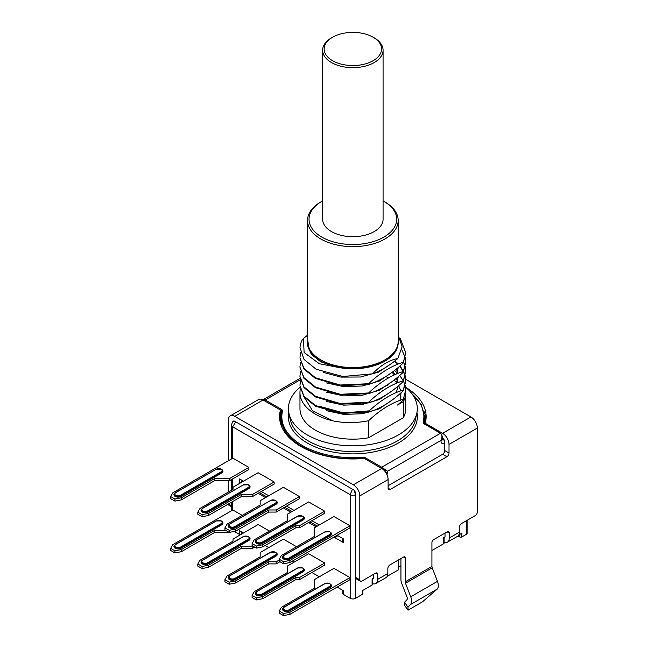 <?xml version="1.0" encoding="UTF-8"?>
<svg xmlns="http://www.w3.org/2000/svg" width="648" height="648" viewBox="0 0 648 648"><rect width="100%" height="100%" fill="white"/><g stroke="black" fill="none" stroke-linecap="round" stroke-linejoin="round"><path stroke-width="0.97" d="M317.35 526.103L309.922 521.81M292.078 511.515L284.626 507.206M266.782 496.903L259.354 492.618M342.792 538.537L342.792 541.874A1.515 0.875 0 0 0 343.238 542.489L334.692 537.557A4.536 2.616 -60 0 1 334.781 536.641M343.238 542.489L343.238 538.788L337.146 535.272M319.302 524.969L311.874 520.684M294.03 510.381L286.578 506.08M268.734 495.777L261.306 491.492M243.462 481.189L239.598 478.953L239.598 482.655A1.515 0.875 180 0 0 240.489 482.906M375.557 573.18A3.021 1.742 -60 0 1 377.071 573.035A3.021 1.742 -60 0 1 377.695 574.42L375.557 573.18L361.94 581.045A3.021 1.742 -60 0 1 360.426 581.199L356.149 578.729A3.021 1.742 -60 0 1 355.525 577.344L355.525 598.323L362.467 594.313L362.467 590.611L372.09 585.055A1.515 0.875 180 0 0 372.527 584.439L372.527 579.142L372.09 578.891L372.09 585.055M373.426 574.42L373.426 578.121A1.515 0.875 -120 0 1 373.11 578.81L372.527 579.142M400.934 565.793L398.269 567.332M398.269 560.075L398.269 569.948L387.221 576.323M240.489 534.721A1.515 0.875 180 0 1 239.598 534.47L234.317 531.425M337.146 587.096L343.238 590.611L343.238 594.313A1.515 0.875 180 0 1 342.792 593.698L342.792 590.352M355.525 598.323A3.775 2.179 180 0 1 350.179 598.323L343.238 594.313M362.912 590.352L362.912 593.698A1.515 0.875 180 0 1 362.467 594.313M263.38 400.148L264.684 400.91M263.38 399.97L263.752 399.314L265.235 399.994A0.753 0.437 120 0 0 264.7 400.91M381.186 468.164L387.577 471.242L387.577 471.857A5.289 3.054 -60 0 1 386.945 474.636M381.17 468.156A0.753 0.437 -60 0 1 381.704 467.232L387.577 471.242L441.005 440.397C442.43 437.108 442.252 434.743 440.47 433.301A0.753 0.437 -60 0 1 440.851 433.261L442.333 436.355L441.005 441.013A4.536 2.616 180 0 0 442.333 439.166L442.333 436.363L441.005 433.609M458.808 534.989L461.838 533.239L461.838 536.941A1.515 0.875 180 0 1 459.707 536.941L458.031 535.977M235.807 421.864L232.648 426.821A3.775 2.179 180 0 1 231.547 425.282C231.863 423.16 232.6 421.921 233.742 421.573L234.795 421.281L353.387 489.75A3.021 1.742 60 0 1 355.525 493.452L355.525 494.683L354.181 490.374M467.095 520.336L467.095 533.547A1.515 0.875 180 0 1 466.649 534.163L461.838 536.941M431.924 550.517L443.678 543.729A1.515 0.875 180 0 0 444.115 543.113L444.115 537.816L443.678 537.557L445.014 536.787L445.014 533.085M240.254 483.035L239.598 482.655M337.9 535.71L334.692 537.557L333.939 537.127M426.02 419.11A73.289 42.314 -0 0 0 423.841 411.051M279.693 419.11A73.289 42.314 -0 0 1 280.252 415.805A3.021 1.742 -0 0 0 280.284 415.57A3.021 1.742 -0 0 0 280.252 415.328M232.648 458.29L232.648 426.821L350.179 494.683L352.439 489.2M388.76 377.727A64.444 37.203 0 0 0 386.613 376.934M300.04 387.31A64.444 37.203 0 0 0 288.919 413.262A64.444 37.203 0 0 0 307.29 434.938A64.444 37.203 0 0 0 373.75 443.823A64.444 37.203 0 0 0 416.794 413.262A64.444 37.203 0 0 0 417.272 409.682A64.444 37.203 0 0 0 405.583 387.237M300.316 389.084A52.885 30.537 0 0 0 299.967 392.591L299.967 408.629A52.885 30.537 0 0 0 315.454 430.215A52.885 30.537 0 0 0 368.615 437.773L403.34 417.725A52.885 30.537 0 0 0 405.745 408.629L405.745 392.591A52.885 30.537 0 0 0 405.713 391.522M401.063 396.066A52.885 30.537 0 0 0 399.435 394.162M368.615 437.773L368.615 420.722C380.084 409.884 391.659 402.724 403.34 399.257L405.745 389.707L405.267 385.414M405.745 390.031L403.34 399.257M403.34 399.921L397.508 405.057L403.34 401.687A52.885 30.537 0 0 0 405.745 392.591M403.34 417.725L403.34 401.687M299.967 392.591A52.885 30.537 0 0 0 315.454 414.177A52.885 30.537 0 0 0 333.113 420.916L312.668 410.97L303.718 396.479M398.188 335.008L402.116 346.785L397.84 358.506C389.318 360.086 380.854 365.197 372.462 373.847L342.784 376.496L316.119 369.23L304.042 359.446L300 347.676A52.885 30.537 180 0 1 302.373 339.69L303.426 338.523L304.115 352.504L319.294 363.731L340.022 367.724A45.336 26.171 0 0 0 398.172 341.998M307.525 335.235L303.426 338.523M394.438 370.526L396.932 372.641M397.329 373.005L397.767 373.426M399.67 375.451L403.307 380.765M403.485 381.121L405.105 385.414M405.186 385.746L405.737 389.958M400.043 400.343L401.063 392.729M400.756 390.833L398.658 385.576M396.617 382.652L394.138 380.012M405.689 391.181A52.885 30.537 0 0 0 404.846 386.986M405.745 371.207L403.34 381.413C391.87 392.259 380.295 399.411 368.615 402.878L340.241 404.19L315.454 396.932L303.993 387.601L299.967 376.496L303.993 386.929L315.454 396.268L340.192 403.518L368.615 402.222C380.084 391.376 391.659 384.224 403.34 380.749L405.745 371.207L405.267 366.906M405.745 361.949L403.34 372.163C391.87 383 380.295 390.161 368.615 393.628L340.184 394.932L315.454 387.674L303.993 378.351L299.967 367.238L303.993 377.687L315.454 387.01L340.241 394.276L368.615 392.963C380.084 382.126 391.659 374.965 403.34 371.498L405.745 361.949L405.267 357.656M405.745 352.698L403.34 362.904C391.87 373.75 380.295 380.903 368.615 384.377L340.224 385.682L315.454 378.424L303.985 369.093L299.967 357.988L303.993 368.437L315.454 377.76L340.184 385.017L368.615 383.713C380.084 372.867 391.659 365.715 403.34 362.24L405.745 352.698L400.237 338.45M400.869 339.925L405.737 353.03M397.84 358.506C389.424 365.666 380.959 370.786 372.462 373.847M307.533 341.998A45.336 26.171 0 0 0 309.38 350.033L307.525 339.139M396.333 374.009L398.131 367.513M396.333 383.268L398.131 376.763M398.058 373.313L397.734 371.539M397.548 370.802L396.795 368.631M320.801 406.661L343.537 412.914L369.311 410.84M396.333 392.518L398.131 386.022M398.05 382.571L397.734 380.789M397.548 380.052L396.795 377.881M395.053 374.568L392.907 371.709M405.186 376.488L405.745 381.121L403.34 390.663C391.87 401.509 380.295 408.661 368.615 412.136L340.2 413.44L315.454 406.183L303.993 396.851L299.967 385.746L303.993 396.195L315.454 405.518L340.208 412.776L368.615 411.472C380.084 400.634 391.659 393.474 403.34 390.007L405.745 380.457L405.267 376.156M394.438 361.276L396.932 363.382M397.329 363.755L397.767 364.176M399.67 366.201L403.307 371.507M403.485 371.863L405.105 376.164M309.38 350.033A45.336 26.171 0 0 0 320.801 361.122A45.336 26.171 0 0 0 340.022 367.724L320.801 361.859L311.34 354.416L307.565 345.538M320.801 359.891L321.87 360.507A43.821 25.296 0 0 0 383.843 360.507L384.912 359.891A45.336 26.171 180 0 1 320.801 359.891A45.336 26.171 180 0 1 307.525 341.383L307.525 220.474A45.336 26.171 180 0 1 320.801 201.965L321.87 201.35A43.821 25.296 180 0 1 322.631 200.921M383.073 200.921A43.821 25.296 180 0 1 383.843 201.35L384.912 201.965A45.336 26.171 180 0 1 398.188 220.474A45.336 26.171 180 0 1 384.912 238.982A45.336 26.171 180 0 1 335.51 244.652A45.336 26.171 180 0 1 307.525 220.474M383.843 201.35A43.821 25.296 180 0 1 383.843 237.128A43.821 25.296 180 0 1 321.87 237.128A43.821 25.296 180 0 1 321.87 201.35L320.801 201.965M403.607 556.988A2.268 1.312 -60 0 1 404.741 556.875A2.268 1.312 -60 0 1 405.211 557.912L403.607 556.988L389.983 564.854A3.021 1.742 120 0 0 387.844 568.555L387.844 573.488A9.064 5.233 -120 0 1 385.973 577.643L375.816 583.5A9.064 5.233 60 0 1 372.527 583.629M404.506 602.316L408.005 607.168L408.046 610.173L404.546 605.321L404.506 602.316L406.944 599.708A3.021 1.742 60 0 0 407.041 597.116L401.792 583.589A9.064 5.233 60 0 1 401.031 580.73A9.064 5.233 60 0 1 400.934 579.393L400.934 558.535M374.228 37.876L374.228 37.876A30.221 17.447 180 0 1 383.073 50.212A30.221 17.447 180 0 1 364.419 66.331A30.221 17.447 180 0 1 331.484 62.548A30.221 17.447 180 0 1 322.631 50.212A30.221 17.447 180 0 1 331.484 37.876L332.554 37.252A28.706 16.573 180 0 1 373.159 37.252L374.228 37.876L373.159 37.252A28.706 16.573 180 0 1 373.159 60.693A28.706 16.573 180 0 1 332.554 60.693A28.706 16.573 180 0 1 332.554 37.252M383.073 50.212L383.073 219.243A30.221 17.447 180 0 1 364.419 235.362A30.221 17.447 180 0 1 331.484 231.579A30.221 17.447 180 0 1 322.631 219.243L322.631 50.212M300.551 380.789L299.967 385.082M368.615 412.136L368.615 411.472M403.34 390.663L403.34 390.007M405.186 375.832L403.647 371.539M403.485 371.207L399.986 365.918M397.119 362.896L394.859 360.944M300.551 371.539L299.967 375.832M368.615 402.878L368.615 402.222M403.34 381.413L403.34 380.749M300.551 362.281L299.967 366.574M368.615 393.628L368.615 392.963M403.34 372.163L403.34 371.498M368.615 384.377L368.615 383.713M403.34 362.904L403.34 362.24M300.64 352.706L299.967 357.323M405.186 357.323L401.809 349.823M405.186 366.582L403.647 362.281M368.615 420.722C356.619 423.152 344.785 423.217 333.113 420.916M392.121 372.3L394.284 374.909M396.317 378.278L397.329 380.789M397.548 381.526L397.823 382.66M391.943 400.189L379.364 408.775L362.297 413.756L343.643 414.388L326.535 410.686M396.317 369.028L397.329 371.539M398.188 376.893L397.086 382.952M391.943 390.93L379.388 399.508L362.337 404.49L343.651 405.138L326.535 401.436M398.188 367.473L397.086 373.702M391.943 381.68L379.372 390.266L362.289 395.248L343.626 395.879L326.535 392.178M391.943 372.43L379.372 381.008L362.321 385.989L343.667 386.629L326.535 382.928M391.943 363.172L378.651 372.082L360.523 376.99L340.994 377.104L323.684 372.511M350.179 598.323L350.179 494.683A3.775 2.179 180 0 0 355.525 494.683L355.525 577.344L359.802 579.814L359.802 495.914A9.064 5.233 60 0 0 353.387 484.809L234.787 416.34A9.064 5.233 -120 0 0 230.251 415.886A9.064 5.233 -120 0 0 228.371 420.042L228.371 460.752M299.635 525.658L324.697 511.183L324.697 513.281L299.635 527.755L299.635 525.658L295.893 525.658L295.893 527.755L299.635 527.755M295.893 527.755L262.772 546.88L262.772 544.782L256.357 546.013L252.088 543.55L254.219 539.849L287.348 520.725L287.348 514.245L308.675 501.933L324.697 511.183M262.772 546.88L256.357 548.111L252.088 545.64L252.088 543.55M256.357 546.013L256.357 548.111M262.772 544.782L295.893 525.658M170.667 496.538L170.667 498.636L174.944 501.107L181.351 499.867L214.472 480.751L229.433 480.751L248.889 469.517L248.889 467.419L232.867 458.16L172.805 492.836L170.667 496.538L174.944 499.009L181.351 497.777L214.472 478.653L229.433 478.653L248.889 467.419M229.433 480.751L229.433 478.653M214.472 480.751L214.472 478.653M181.351 497.777L181.351 499.867M174.944 501.107L174.944 499.009M283.5 563.784L289.907 562.545L349.969 527.869L349.969 525.771L289.907 560.447L283.5 561.686L283.5 563.784L279.223 561.314L279.223 559.216L283.5 561.686M279.223 559.216L281.362 555.514L314.483 536.39L314.483 527.755L333.939 516.521L349.969 525.771M289.907 562.545L289.907 560.447M224.937 527.845L224.937 529.942L229.214 532.405L229.214 530.315L224.937 527.845L227.075 524.143L260.164 505.035L260.164 500.718L283.403 487.304L299.433 496.554L276.194 509.976L276.194 512.074L299.433 498.652L299.433 496.554M276.194 509.976L268.718 509.976L235.621 529.076L229.214 530.315M268.718 509.976L268.718 512.074L276.194 512.074M268.718 512.074L235.621 531.174L235.621 529.076M229.214 532.405L235.621 531.174M252.793 494.303L241.574 494.303L241.574 496.4L252.793 496.4L274.161 484.064L274.161 481.966L252.793 494.303L252.793 496.4M197.802 512.171L197.802 514.269L202.071 516.74L202.071 514.642L197.802 512.171L199.94 508.478L233.029 489.37L233.029 487.207L258.131 472.716L274.161 481.966M202.071 514.642L208.486 513.41L241.574 494.303M202.071 516.74L208.486 515.508L208.486 513.41M241.574 496.4L208.486 515.508M239.598 534.47L239.598 530.769L243.462 533.004M265.129 545.519L268.734 547.592M292.272 561.184L294.03 562.205M311.874 572.508L319.302 576.793M289.907 612.271L349.969 577.595L333.939 568.337L314.483 579.571L314.483 588.214L281.362 607.33L279.223 611.032L283.5 613.502L289.907 612.271L289.907 614.369L283.5 615.6L279.223 613.13L279.223 611.032M349.969 577.595L349.969 579.693L289.907 614.369M269.438 531.06L258.131 524.532L233.029 539.031L233.029 541.185L199.94 560.293L197.802 563.995L202.071 566.465L208.486 565.226L208.486 567.324L241.574 548.224L241.574 546.126L208.486 565.226M296.573 546.734L283.403 539.128L260.164 552.542L260.164 556.859L227.075 575.959L224.937 579.66L229.214 582.131L235.621 580.9L235.621 582.998L268.718 563.89L268.718 561.792L235.621 580.9M262.772 598.695L256.357 599.935L256.357 597.837L252.088 595.366L254.219 591.665L287.348 572.54L287.348 566.06L308.675 553.748L324.697 563.007L299.635 577.473L299.635 579.571L295.893 579.571L295.893 577.473L262.772 596.597L262.772 598.695L295.893 579.571M299.635 579.571L324.697 565.105L324.697 563.007M229.951 532.267L214.472 532.567L214.472 530.469L181.351 549.593L181.351 551.691L174.944 552.922L174.944 550.824L170.667 548.362L172.805 544.66L232.867 509.984L242.231 515.395M283.5 615.6L283.5 613.502M252.858 546.086L252.793 548.224L241.574 548.224M254.672 547.139L252.793 548.224M208.486 567.324L202.071 568.563L197.802 566.093L197.802 563.995M202.071 568.563L202.071 566.465M241.574 546.126L252.793 546.126M279.944 561.727L276.194 563.89L268.718 563.89M235.621 582.998L229.214 584.229L224.937 581.758L224.937 579.66M229.214 584.229L229.214 582.131M268.718 561.792L276.194 561.792L276.194 563.89M279.223 560.042L276.194 561.792M256.357 599.935L252.088 597.464L252.088 595.366M295.893 577.473L299.635 577.473M256.357 597.837L262.772 596.597M181.351 551.691L214.472 532.567M174.944 552.922L170.667 550.46L170.667 548.362M214.472 530.469L225.852 530.469M174.944 550.824L181.351 549.593M388.112 485.741L442.608 454.28A3.021 1.742 120 0 0 444.747 450.579L444.747 443.175A5.289 3.054 -60 0 1 441.005 441.013M444.115 537.816L444.698 537.476A1.515 0.875 -120 0 0 445.014 536.787M442.608 454.28L446.885 456.743L390.25 489.443A3.021 1.742 -60 0 1 388.743 489.588A3.021 1.742 -60 0 1 388.112 488.203L388.112 479.569A9.064 5.233 -120 0 0 381.704 468.464L365.407 459.059A3.021 1.742 -0 0 0 362.856 458.565A73.289 42.314 -0 0 1 279.563 416.648A73.289 42.314 -0 0 1 280.252 410.873A3.021 1.742 -0 0 0 280.284 410.63A3.021 1.742 -0 0 0 279.393 409.398L263.104 399.994A9.064 5.233 -120 0 0 258.568 399.541L230.251 415.886M442.333 438.08L442.608 438.234A3.021 1.742 60 0 1 444.747 441.936L444.747 443.175A4.536 2.616 60 0 0 442.333 438.194M446.885 456.743A3.021 1.742 120 0 0 449.015 453.041L449.015 444.406A9.064 5.233 60 0 0 442.608 433.301L426.311 423.897L426.311 424.869M228.38 504.023A3.021 1.742 120 0 0 229.003 505.319L231.547 506.785M228.371 480.751L228.371 492.059M377.695 574.42L377.695 579.353A9.064 5.233 60 0 1 375.816 583.5M405.713 379.307L470.926 416.956A9.064 5.233 60 0 1 477.333 428.061L477.333 511.961A3.021 1.742 -60 0 1 475.195 515.662L461.57 523.527A3.021 1.742 120 0 0 459.44 527.221L459.44 532.162A9.064 5.233 60 0 1 457.561 536.309L447.412 542.174A9.064 5.233 60 0 1 444.115 542.303M234.787 421.273A3.021 1.742 -120 0 0 233.272 421.127A3.021 1.742 -120 0 0 232.648 422.455M360.426 581.199A3.021 1.742 -60 0 1 359.802 579.814M432.208 567.834L405.494 583.257L410.743 596.784L437.457 581.361L432.208 567.834A3.021 1.742 60 0 1 431.957 566.879A3.021 1.742 60 0 1 431.924 566.433L431.924 542.489A2.268 1.312 -60 0 1 433.528 539.719L447.152 531.854A3.021 1.742 -60 0 1 448.659 531.7A3.021 1.742 -60 0 1 449.283 533.085L449.283 538.018A9.064 5.233 60 0 1 447.412 542.174M405.494 583.257A3.021 1.742 60 0 1 405.243 582.301A3.021 1.742 60 0 1 405.211 581.855L405.211 557.912M437.457 581.361A9.064 5.233 60 0 1 437.157 589.137L422.423 601.879L408.046 610.173M410.743 596.784A9.064 5.233 60 0 1 410.443 604.56L408.005 607.168M425.428 424.359L425.428 422.658A3.021 1.742 -0 0 1 425.453 422.423A73.289 42.314 -0 0 0 426.141 416.648A73.289 42.314 -0 0 0 405.68 387.318M425.428 422.658A3.021 1.742 -0 0 0 426.311 423.897M398.188 220.474L398.188 341.383A45.336 26.171 180 0 1 384.912 359.891L383.843 360.507M372.09 578.891L373.426 578.121M241.728 532.008L241.728 534.001M232.648 478.888L232.648 489.588M232.648 501.552L232.648 510.106M231.547 425.282L231.547 458.922M423.986 423.209L423.986 422.812A3.021 1.742 0 0 0 423.954 423.047L424.683 423.93A0.753 0.437 120 0 0 424.31 423.97L440.47 433.301L381.704 467.232L365.545 457.901A0.753 0.437 -60 0 0 365.01 458.825A3.021 1.742 0 0 0 362.467 458.33L362.467 458.59M281.75 411.561A3.021 1.742 0 0 0 281.75 411.48A3.021 1.742 0 0 0 280.868 410.249A0.753 0.437 -60 0 1 281.402 409.325L265.235 399.994L300.299 379.744M281.264 414.234A3.021 1.742 0 0 0 280.868 413.951L280.868 410.249L279.401 409.398M281.111 415.976A0.753 0.608 13.2 0 1 280.973 415.976A2.268 1.312 0 0 0 280.333 414.874A0.753 0.437 -60 0 0 280.868 413.951L280.284 413.61M281.402 409.325A3.775 2.179 180 0 1 282.471 411.156A0.753 0.608 -166.8 0 0 281.726 411.715A71.774 41.44 0 0 0 281.078 417.263A71.774 41.44 0 0 0 302.098 446.569A71.774 41.44 0 0 0 362.467 458.33L362.362 457.277A3.775 2.179 180 0 1 365.545 457.901M282.471 411.156A71.021 41.002 0 0 0 302.632 445.638A71.021 41.002 0 0 0 362.362 457.277M281.75 411.48L281.078 420.965A71.774 41.44 0 0 0 281.912 427.267M280.973 415.976A72.535 41.877 0 0 0 280.357 422.836M385.771 472.497A4.536 2.616 0 0 0 387.577 471.857M466.649 520.595L466.649 534.163M443.678 543.729L443.678 537.557M459.707 536.941L459.707 534.47M316.094 526.824L308.675 522.539M290.831 512.236L283.37 507.927M265.526 497.624L258.098 493.339M241.728 480.184L241.728 482.185M424.464 423.792A71.774 41.44 0 0 0 424.634 420.965L424.634 417.263A71.774 41.44 0 0 1 423.986 422.812A0.753 0.608 -166.8 0 0 423.233 422.14A71.021 41.002 0 0 0 412.193 394.114M424.31 423.97A3.775 2.179 180 0 1 423.233 422.14M425.242 424.254A72.535 41.877 0 0 0 424.545 415.222M416.956 412.452A64.508 37.244 180 0 1 380.862 450.198A64.508 37.244 180 0 1 307.241 442.981A64.508 37.244 180 0 1 288.757 412.452M288.919 413.262L290.32 419.734A63.026 36.385 0 0 0 308.294 440.924A63.026 36.385 0 0 0 373.289 449.615A63.026 36.385 0 0 0 415.384 419.734L416.794 413.262M256.227 540.189A4.228 2.446 0 0 0 256.576 543.421A4.228 2.446 0 0 0 262.553 543.421L303.159 519.98A4.228 2.446 0 0 0 303.499 516.748M257.216 539.598A3.321 1.92 0 0 0 257.216 542.311A3.321 1.92 0 0 0 261.914 542.311L302.519 518.87A3.321 1.92 0 0 0 302.519 516.156A3.321 1.92 0 0 0 297.821 516.156L256.892 539.784A3.775 2.179 0 0 0 255.79 541.323A3.775 2.179 0 0 0 256.892 542.87A3.775 2.179 0 0 0 262.238 542.87L262.553 543.421M261.914 542.311L262.238 542.87L302.835 519.429A3.775 2.179 0 0 0 303.944 517.882L302.746 516.132L297.594 516.132L256.989 539.573L255.79 541.323M303.159 519.98L302.519 518.87M174.814 493.185A4.228 2.446 0 0 0 175.154 496.417A4.228 2.446 0 0 0 181.14 496.417L221.738 472.975A4.228 2.446 0 0 0 222.086 469.743M175.794 492.593A3.321 1.92 0 0 0 175.794 495.307A3.321 1.92 0 0 0 180.5 495.307L221.098 471.865A3.321 1.92 0 0 0 221.098 469.152A3.321 1.92 0 0 0 216.4 469.152L175.478 492.78A3.775 2.179 0 0 0 174.369 494.319A3.775 2.179 0 0 0 175.478 495.858A3.775 2.179 0 0 0 180.816 495.858L221.422 472.416A3.775 2.179 0 0 0 222.523 470.877L221.324 469.128L216.076 469.338M216.4 469.152L175.568 492.569L174.369 494.319M221.738 472.975L221.098 471.865M180.5 495.307L181.14 496.417M283.37 555.863A4.228 2.446 0 0 0 283.711 559.094A4.228 2.446 0 0 0 289.697 559.094L330.302 535.653A4.228 2.446 0 0 0 330.642 532.421M284.351 555.271A3.321 1.92 0 0 0 284.351 557.985A3.321 1.92 0 0 0 289.057 557.985L329.654 534.543A3.321 1.92 0 0 0 329.654 531.83A3.321 1.92 0 0 0 324.956 531.83L284.035 555.449A3.775 2.179 0 0 0 282.925 556.996A3.775 2.179 0 0 0 284.035 558.535A3.775 2.179 0 0 0 289.373 558.535L329.978 535.094A3.775 2.179 0 0 0 331.088 533.555L329.881 531.806L324.64 532.008M289.697 559.094L289.057 557.985M324.956 531.83L284.124 555.247L282.925 556.996M330.302 535.653L329.654 534.543M276.356 501.05A4.228 2.446 0 0 1 276.016 504.282L235.41 527.723L235.094 527.164L275.692 503.723A3.775 2.179 0 0 0 276.801 502.184L275.603 500.434L270.354 500.637M229.084 524.491A4.228 2.446 0 0 0 229.424 527.723A4.228 2.446 0 0 0 235.41 527.723M276.016 504.282L275.376 503.172A3.321 1.92 0 0 0 275.376 500.45A3.321 1.92 0 0 0 270.67 500.45L229.748 524.078A3.775 2.179 0 0 0 228.639 525.625A3.775 2.179 0 0 0 229.748 527.164A3.775 2.179 0 0 0 235.094 527.164L234.77 526.613L275.376 503.172M270.67 500.45L229.846 523.876L228.639 525.625M230.072 523.892A3.321 1.92 0 0 0 230.072 526.613A3.321 1.92 0 0 0 234.77 526.613M201.909 508.842A4.228 2.446 0 0 0 202.257 512.074A4.228 2.446 0 0 0 208.243 512.074L248.84 488.624A4.228 2.446 0 0 0 249.188 485.401M202.897 508.243A3.321 1.92 0 0 0 202.897 510.956A3.321 1.92 0 0 0 207.595 510.956L248.2 487.515A3.321 1.92 0 0 0 248.2 484.801A3.321 1.92 0 0 0 243.502 484.801L202.573 508.429A3.775 2.179 0 0 0 201.471 509.976A3.775 2.179 0 0 0 202.573 511.515A3.775 2.179 0 0 0 207.919 511.515L248.524 488.074A3.775 2.179 0 0 0 249.626 486.535L248.427 484.785L243.178 484.988M248.84 488.624L248.2 487.515M208.243 512.074L207.595 510.956M243.502 484.801L202.67 508.226L201.471 509.976M282.925 608.812L284.124 607.063L324.729 583.621L329.881 583.621L331.088 585.371A3.775 2.179 0 0 1 329.978 586.918L329.654 586.359A3.321 1.92 0 0 0 329.654 583.645A3.321 1.92 0 0 0 324.956 583.645L284.035 607.273A3.775 2.179 0 0 0 282.925 608.812A3.775 2.179 0 0 0 284.035 610.359A3.775 2.179 0 0 0 289.373 610.359L329.978 586.918L330.302 587.469A4.228 2.446 0 0 0 330.642 584.237M330.302 587.469L289.697 610.91A4.228 2.446 0 0 1 283.711 610.91A4.228 2.446 0 0 1 283.37 607.678M284.035 607.273L284.351 607.087A3.321 1.92 0 0 0 284.351 609.8A3.321 1.92 0 0 0 289.057 609.8L289.697 610.91M289.057 609.8L329.654 586.359M207.595 562.78L248.2 539.339A3.321 1.92 0 0 0 248.2 536.625A3.321 1.92 0 0 0 243.502 536.625L202.897 560.066A3.321 1.92 0 0 0 202.897 562.78A3.321 1.92 0 0 0 207.595 562.78L207.919 563.331L248.524 539.889L248.84 540.448A4.228 2.446 0 0 0 249.188 537.216M248.84 540.448L208.243 563.89A4.228 2.446 0 0 1 202.257 563.89A4.228 2.446 0 0 1 201.909 560.658M202.573 560.253A3.775 2.179 0 0 0 201.471 561.792A3.775 2.179 0 0 0 202.573 563.331A3.775 2.179 0 0 0 207.919 563.331L208.243 563.89M248.2 539.339L248.524 539.889A3.775 2.179 0 0 0 249.626 538.35L248.427 536.601L243.275 536.601L202.67 560.042L201.471 561.792M276.016 556.097L235.41 579.539L235.094 578.988L275.692 555.547A3.775 2.179 0 0 0 276.801 554L275.603 552.25L270.443 552.25L229.846 575.691L228.639 577.441A3.775 2.179 0 0 0 229.748 578.988A3.775 2.179 0 0 0 235.094 578.988L234.77 578.429L275.376 554.988L276.016 556.097A4.228 2.446 0 0 0 276.356 552.865M229.084 576.307A4.228 2.446 0 0 0 229.424 579.539A4.228 2.446 0 0 0 235.41 579.539M275.376 554.988A3.321 1.92 0 0 0 275.376 552.274A3.321 1.92 0 0 0 270.67 552.274L230.072 575.716A3.321 1.92 0 0 0 230.072 578.429A3.321 1.92 0 0 0 234.77 578.429M229.748 575.902A3.775 2.179 0 0 0 228.639 577.441M255.79 593.147L256.989 591.397L297.594 567.956L302.746 567.956L303.944 569.705A3.775 2.179 0 0 1 302.835 571.244L302.519 570.694A3.321 1.92 0 0 0 302.519 567.98A3.321 1.92 0 0 0 297.821 567.98L256.892 591.6A3.775 2.179 0 0 0 255.79 593.147A3.775 2.179 0 0 0 256.892 594.686A3.775 2.179 0 0 0 262.238 594.686L302.835 571.244L303.159 571.803A4.228 2.446 0 0 0 303.499 568.571M303.159 571.803L262.553 595.245A4.228 2.446 0 0 1 256.576 595.245A4.228 2.446 0 0 1 256.227 592.013M256.892 591.6L257.216 591.422A3.321 1.92 0 0 0 257.216 594.135A3.321 1.92 0 0 0 261.914 594.135L262.553 595.245M261.914 594.135L302.519 570.694M180.5 547.123L221.098 523.681A3.321 1.92 0 0 0 221.098 520.968A3.321 1.92 0 0 0 216.4 520.968L175.794 544.409A3.321 1.92 0 0 0 175.794 547.123A3.321 1.92 0 0 0 180.5 547.123L180.816 547.682L221.422 524.24L221.738 524.791A4.228 2.446 0 0 0 222.086 521.567M221.738 524.791L181.14 548.232A4.228 2.446 0 0 1 175.154 548.232A4.228 2.446 0 0 1 174.814 545.009M175.478 544.595A3.775 2.179 0 0 0 174.369 546.134A3.775 2.179 0 0 0 175.478 547.682A3.775 2.179 0 0 0 180.816 547.682L181.14 548.232M221.098 523.681L221.422 524.24A3.775 2.179 0 0 0 222.523 522.693L221.324 520.943L216.173 520.943L175.568 544.385L174.369 546.134M390.25 489.443L388.112 488.203M444.747 450.579L449.015 453.041M280.252 415.805L280.252 410.873M234.787 416.34L263.104 399.994M381.704 468.464L353.387 484.809M377.695 579.353L387.844 573.488M477.333 428.061L449.015 444.406M388.112 479.569L359.802 495.914M228.452 503.982L231.547 505.764M449.283 538.018L459.44 532.162M431.924 566.433L405.211 581.855M410.443 604.56L437.157 589.137M449.283 533.085L447.152 531.854M470.926 416.956L442.608 433.301M231.547 479.528L231.547 490.228M231.547 502.192L231.547 510.745M300.073 378.343L263.752 399.314M424.683 423.93L440.851 433.261M233.742 421.573L234.511 421.135M387.901 385.754L387.455 385.592M405.745 390.371L405.745 389.707M405.745 381.121L405.745 380.457M280.284 415.57L280.284 410.63M411.375 393.053L421.281 404.627L424.634 417.263"/></g></svg>
